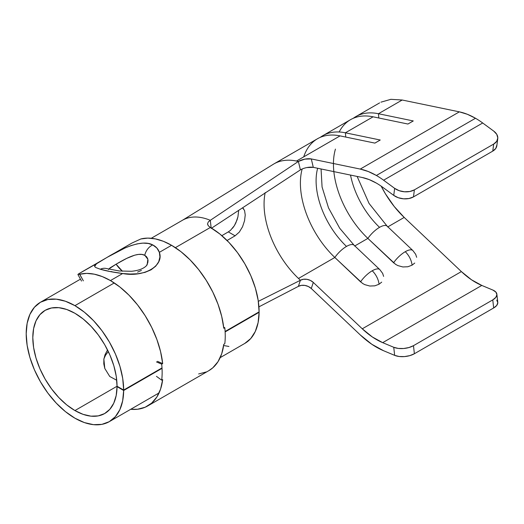 <?xml version="1.0" encoding="UTF-8"?>
<svg xmlns="http://www.w3.org/2000/svg" width="524" height="524" viewBox="0 0 524 524"><rect width="100%" height="100%" fill="white"/><g stroke="black" fill="none" stroke-linecap="round" stroke-linejoin="round"><path stroke-width="0.79" d="M360.931 282.187L360.545 281.84A16.1 6.013 -46.5 0 1 372.217 270.777A16.1 6.013 -46.5 0 1 379.815 269.605A16.1 6.013 133.5 0 0 372.217 270.777A16.1 6.013 133.5 0 0 360.545 281.84L334.829 257.474L298.49 278.454L300.403 280.268A9.347 6.786 -161.7 0 1 313.3 282.416L362.267 328.81L313.3 282.416L311.289 288.514L360.25 334.915L311.289 288.514L313.3 282.416L310.391 280.425L306.92 279.318L303.409 279.266L300.403 280.268L298.385 286.373L301.392 285.364L304.903 285.416L308.374 286.523L311.289 288.514A9.347 6.786 18.3 0 0 298.385 286.373L258.922 306.854L298.385 286.373L300.403 280.268L258.325 301.352L300.403 280.268L298.49 278.454L334.829 257.474A70.078 40.459 -120 0 1 302.165 168.997A70.078 40.459 -120 0 0 334.829 257.474A16.1 6.013 -46.5 0 1 346.508 246.418A61.904 35.743 60 0 1 317.655 168.263A61.904 35.743 -120 0 0 346.508 246.418A16.1 6.013 133.5 0 0 334.829 257.474L362.51 283.392L364.789 284.65L369.826 286.032L374.791 285.835L379.035 284.244L381.695 282.135L379.035 284.244A14.017 8.089 -120 0 0 372.217 270.777A14.017 8.089 60 0 1 379.035 284.244L374.791 285.835L369.826 286.032L364.789 284.65M335.439 149.104A70.078 40.459 -120 0 0 367.868 238.4A16.1 6.013 -46.5 0 1 379.546 227.344A61.904 35.743 60 0 1 350.517 175.075A61.904 35.743 -120 0 0 379.546 227.344A16.1 6.013 133.5 0 0 367.868 238.4L354.833 245.926L367.868 238.4L395.548 264.319L397.827 265.576L402.864 266.958L407.823 266.762L412.067 265.17L414.733 263.061L412.067 265.17A14.017 8.089 -120 0 0 405.255 251.703A14.017 8.089 60 0 1 412.067 265.17L407.823 266.762L402.864 266.958L397.827 265.576M383.62 276.384L382.605 273.273M412.833 250.511A16.1 6.013 133.5 0 0 405.255 251.703A16.1 6.013 -46.5 0 1 412.853 250.531L415.761 254.415M416.659 257.31L415.643 254.199M306.92 167.556L313.3 167.359L362.267 177.505A65.408 37.767 60 0 1 376.389 183.105A65.408 37.767 60 0 1 382.69 187.245A65.408 37.767 -120 0 0 376.389 183.105L369.243 179.627L362.267 177.505L313.3 167.359L311.289 158.929L304.903 159.126L298.385 161.444L296.473 161.045L340.056 135.886L374.889 143.104L380.228 140.019L345.395 132.801L373.088 116.813L407.927 124.031L413.266 120.946L378.433 113.728L402.19 100.012L459.358 111.854L360.25 169.075A74.755 43.158 60 0 1 376.389 175.481L475.497 118.26A74.755 43.158 -120 0 0 459.358 111.854L360.25 169.075L311.289 158.929L360.25 169.075L368.221 171.499L376.389 175.481A74.755 43.158 60 0 1 383.594 180.21L394.651 188.352L393.747 195.387L382.69 187.245L393.747 195.387L398.26 197.718L403.598 198.825L408.936 198.531L413.482 196.893L492.77 151.115L495.815 148.377L496.903 144.952M74.932 410.561A59.572 34.394 60 0 1 36.012 358.069A59.572 34.394 60 0 1 45.143 310.332A59.572 34.394 60 0 1 74.932 313.287A59.572 34.394 60 0 1 117.049 386.24L74.932 410.561L117.049 386.24L123.657 390.059L162.008 367.914L123.657 390.059L122.721 378.538L119.95 366.381L115.444 354.054L109.385 342.028L102.003 330.768L93.58 320.708L84.436 312.225L74.932 305.656A68.913 39.785 60 0 1 123.657 390.059L117.049 386.24L116.243 376.284L113.846 365.778L109.955 355.121L104.715 344.726L98.329 334.993L91.045 326.295L83.146 318.965L74.932 313.287L66.712 309.474L58.812 307.68L51.529 307.974L45.143 310.332L39.909 314.682L36.012 320.845L33.615 328.581L32.809 337.607L33.615 347.563L36.012 358.069L39.909 368.726L45.143 379.121L51.529 388.854L58.812 397.552L66.712 404.882L74.932 410.561A59.572 34.394 60 0 0 104.715 413.515A59.572 34.394 60 0 0 117.049 386.62L116.184 395.555L113.747 403.211L109.837 409.296L104.597 413.58L98.23 415.892L90.973 416.161L83.106 414.36L74.932 410.561M116.623 380.208L109.745 376.474L116.623 380.208M104.793 368.444L109.745 376.474L104.793 368.444L103.876 359.248L103.798 363.885L104.793 368.444M104.99 354.827L103.876 359.248L104.99 354.827L107.053 350.811L104.99 354.827M107.584 350.052L107.053 350.811L107.584 350.052M117.383 386.43L117.049 386.62L117.383 386.43M207.563 224.148L208.264 225.739L210.294 227.409A68.913 39.785 -120 0 1 210.379 227.455L219.883 234.025L229.027 242.501L237.451 252.568L244.832 263.827L250.898 275.853L255.398 288.18L258.175 300.337L259.105 311.859L225.104 331.489L259.105 311.859A68.913 39.785 -120 0 0 210.379 227.455L175.389 247.656L210.379 227.455A68.913 39.785 -120 0 0 210.294 227.409L208.264 225.739L207.55 223.866L208.264 221.986L210.301 220.309A68.913 39.785 -120 0 0 207.275 219.163A68.913 39.785 -120 0 0 182.529 220.224L151.285 238.269M114.271 282.94L74.932 305.656L114.271 282.94M74.932 418.191A68.913 39.785 60 0 1 29.907 357.466A68.913 39.785 60 0 1 40.472 302.243A68.913 39.785 60 0 1 74.932 305.656L65.421 301.248L56.284 299.171L47.854 299.512L40.472 302.243L34.414 307.274L29.907 314.4L27.137 323.354L26.2 333.788L27.137 345.309L29.907 357.466L34.414 369.793L40.472 381.819L47.854 393.079L56.284 403.139L65.421 411.622L74.932 418.191L84.39 422.58L93.488 424.663L101.885 424.361L109.247 421.682L115.313 416.731L119.839 409.689L122.655 400.834L123.657 390.498A68.913 39.785 60 0 1 109.385 421.604A68.913 39.785 60 0 1 74.932 418.191M496.876 294.233L497.78 302.309A14.017 6.917 -6.4 0 1 493.667 307.968L414.379 353.746L493.667 307.968L492.77 299.892L413.482 345.67L408.936 347.543L403.598 348.512L398.26 348.421L393.747 347.281L394.651 355.357L399.164 356.497L404.495 356.589L409.84 355.626L414.379 353.746L413.482 345.67L492.77 299.892A14.017 6.917 173.6 0 0 496.876 294.233A14.017 6.917 173.6 0 0 492.861 290.06L481.798 285.436L382.69 342.657L393.747 347.281L382.69 342.657L481.798 285.436A65.408 37.767 -120 0 1 461.375 271.589L362.267 328.81L372.381 336.998L382.69 342.657A65.408 37.767 60 0 1 362.267 328.81L461.375 271.589L404.207 217.421L387.871 226.853L404.207 217.421A70.078 40.459 -120 0 1 381.19 186.171L385.474 193.893L394.231 206.508L404.207 217.421L461.375 271.589L471.489 279.777L481.798 285.436L492.861 290.06L495.861 292.071L496.903 294.645L495.815 297.39L492.77 299.892L493.667 307.968L496.713 305.466L497.8 302.721L496.765 300.147M303.717 156.866A79.425 45.857 60 0 1 340.056 135.886A79.425 45.857 -120 0 0 317.485 138.755L273.908 163.914A79.425 45.857 60 0 1 296.473 161.045L340.056 135.886L374.889 143.104L380.228 140.019L345.395 132.801L373.088 116.813A79.425 45.857 -120 0 0 350.523 119.682L322.83 135.67A79.425 45.857 60 0 1 345.395 132.801L345.794 137.078L345.395 132.801A79.425 45.857 -120 0 0 320.249 137.367A79.425 45.857 60 0 1 322.83 135.67M273.698 164.038A79.425 45.857 60 0 1 273.908 163.914L182.522 220.231M333.853 171.617A70.078 40.459 -120 0 0 367.868 238.4L393.576 262.766A16.1 6.013 -46.5 0 1 405.255 251.703A16.1 6.013 133.5 0 0 393.576 262.766L393.963 263.113M339.166 131.996A79.425 45.857 60 0 1 373.088 116.813L407.927 124.031L413.266 120.946L378.433 113.728A79.425 45.857 -120 0 0 353.281 118.293A79.425 45.857 60 0 1 355.868 116.597A79.425 45.857 60 0 1 378.433 113.728L402.19 100.012L459.358 111.854L467.329 114.278L475.497 118.26L376.389 175.481A74.755 43.158 60 0 1 383.594 180.21L482.702 122.989A74.755 43.158 -120 0 0 475.497 118.26A74.755 43.158 60 0 1 482.702 122.989L493.759 131.131L496.765 134.327L497.8 137.917L496.713 141.336L493.667 144.08L492.77 151.115L413.482 196.893L414.379 189.858L493.667 144.08L414.379 189.858L409.84 191.496L404.495 191.784L399.164 190.677L394.651 188.352L383.594 180.21L482.702 122.989L493.759 131.131A14.017 9.118 -172.7 0 1 497.754 138.631A14.017 9.118 -172.7 0 1 493.667 144.08L492.77 151.115A14.017 9.118 7.3 0 0 496.85 145.665L497.754 138.631M162.034 368.339L123.657 390.498L117.049 386.62L123.657 390.498L162.034 368.339M244.701 343.482L250.76 338.524L255.286 331.489L258.103 322.633L259.105 312.297L225.13 331.915L259.105 312.297L258.732 312.075L259.105 312.297A68.913 39.785 -120 0 1 244.832 343.403L220.198 357.63M223.63 345.519L228.936 346.462M298.49 278.454A70.078 40.459 60 0 1 264.063 204.091A70.078 40.459 60 0 1 265.19 192.622M300.403 169.874L298.385 161.444A9.347 3.491 166.5 0 1 311.289 158.929L313.3 167.359A9.347 3.491 -13.5 0 0 300.403 169.874L211.205 228.392L300.403 169.874L298.385 161.444L210.301 220.309L211.152 227.907L210.301 220.309L298.385 161.444L296.473 161.045A79.425 45.857 -120 0 0 273.842 163.953M243.712 208.919L242.547 207.877L244.557 210.478L245.232 214.971L244.551 220.715L242.54 226.761L239.311 232.099L235.099 235.813L227.062 240.49L235.099 235.813L228.313 231.896L230.534 230.291L234.352 225.687L235.852 222.89L237.942 216.779M182.581 220.198A68.913 39.785 60 0 1 207.275 219.163A68.913 39.785 60 0 1 210.301 220.309L208.264 221.986L207.55 223.866M228.313 231.896L221.842 235.656L228.313 231.896L235.099 235.813M394.651 355.357L383.594 350.733L371.811 344.268L360.25 334.915A74.755 43.158 60 0 0 383.594 350.733L394.651 355.357A14.017 6.917 -6.4 0 0 414.379 353.746L413.482 345.67A14.017 6.917 173.6 0 1 393.747 347.281L394.651 355.357M380.961 102.16L390.884 99.324L402.19 100.012M357.132 176.444L369.06 203.443L387.144 226.165A16.1 6.013 133.5 0 0 379.546 227.344A16.1 6.013 -46.5 0 1 387.125 226.145A16.1 6.013 -46.5 0 1 387.688 226.958M378.433 113.728L378.832 118.005L378.433 113.728M321.061 168.97L322.07 187.002L328.509 207.871L339.716 228.248L354.106 245.239A16.1 6.013 133.5 0 0 346.508 246.418A16.1 6.013 -46.5 0 1 354.086 245.219A16.1 6.013 -46.5 0 1 354.65 246.031M354.106 245.239L379.815 269.605L382.723 273.489M394.651 188.352L393.747 195.387A14.017 9.118 7.3 0 0 413.482 196.893L414.379 189.858A14.017 9.118 -172.7 0 1 394.651 188.352M244.557 210.478L245.232 214.971L244.551 220.715L242.54 226.761L239.311 232.099M232.558 228.202L234.352 225.687L237.051 219.91L237.922 216.864L238.623 210.982M108.304 351.519L105.566 355.18L103.798 359.064M97.215 263.284L79.045 273.594L77.978 274.353L79.727 274.248A74.519 43.027 60 0 1 110.446 280.576L122.649 273.528L110.446 280.576A74.519 43.027 60 0 1 162.676 363.564L161.687 364.141A74.519 43.027 60 0 1 161.687 380.162L162.676 379.586A74.519 43.027 60 0 1 147.703 405.956L208.821 370.671A74.519 43.027 -120 0 0 223.794 344.301L224.789 343.731A74.519 43.027 -120 0 0 224.789 327.71L223.794 328.279A74.519 43.027 -120 0 0 171.564 245.291L159.355 252.339L159.925 256.95L158.726 261.718L155.746 266.153L151.056 269.827L144.991 272.382L137.943 273.744L130.338 274.039L122.649 273.528L110.033 271.53L100.313 269.231A12.15 10.048 -72.3 0 1 106.935 268.668A12.15 10.048 107.7 0 0 100.313 269.231C105.828 270.875 113.276 272.31 122.649 273.528C143.91 277.641 164.385 265.76 159.355 252.339C158.281 249.097 156.08 246.627 152.753 244.931A12.15 9.38 118 0 0 144.762 255.312L147.847 259.216L147.198 264.437C147.735 263.86 145.384 270.004 131.413 271.281L119.348 270.987L106.483 268.543M108.442 269.546L110.04 267.875L116.086 264.194A23.357 13.486 -120 0 0 122.485 271.262L116.086 264.194L126.762 258.358L134.688 255.181L138.493 254.409L141.919 254.428L144.762 255.312L146.491 256.642L147.585 258.404L148.03 260.441L147.82 262.629L146.504 265.701M112.824 271.989L111.036 271.491M141.388 270.423L137.543 272.139M156.84 370.9A67.046 38.711 60 0 1 156.827 371.346A67.046 38.711 60 0 0 156.84 370.9M147.703 405.956A74.519 43.027 60 0 1 130.718 409.283L137.511 409.251L145.161 407.233L151.691 403.094L156.892 396.963L160.593 389.044L162.676 379.586L161.687 380.162A74.519 43.027 -120 0 0 161.687 364.141L156.447 361.914L161.687 364.141L162.676 363.564L160.593 351.702L156.892 339.506L151.691 327.376L145.161 315.697L137.511 304.844L128.989 295.176L119.872 286.995L110.446 280.576L102.278 276.593L94.307 274.183L86.729 273.39L79.727 274.248L83.355 280.857L79.615 274.275M100.313 269.231L95.722 267.515L94.733 266.651L94.654 265.714L95.492 264.613M208.683 370.75L212.809 367.809L218.01 361.678L221.711 353.759L223.794 344.301L224.789 343.731A74.519 43.027 60 0 0 224.789 327.71L223.676 327.238L224.789 327.71L223.794 328.279L221.711 316.417L218.01 304.221L212.809 292.091L206.279 280.412L198.629 269.559L190.107 259.891L180.99 251.71L171.564 245.291L163.396 241.309L155.425 238.898L147.847 238.106L140.845 238.964L132.022 243.012L107.25 257.277L124.981 247.996L131.223 245.533L137.314 243.837L143.065 243.11L148.259 243.464L152.753 244.931L156.899 248.055L159.355 252.339L171.564 245.291A74.519 43.027 -120 0 0 140.845 238.964L132.022 243.012L81.207 272.31M157.436 361.344L162.676 363.564L157.436 361.344M198.629 373.966L206.279 371.948M108.632 269.146L116.086 264.194C123.965 259.603 137.825 251.428 144.762 255.312A12.15 9.38 -62 0 1 152.753 244.931C142.011 238.892 121.227 248.762 107.25 257.277L96.449 263.821L94.641 266.48M79.045 273.594L77.978 274.353M156.447 376.33L161.687 380.162L156.447 376.33M80.46 279.154L40.472 302.243M379.625 102.881L355.868 116.597M109.385 421.604L159.08 392.915M387.144 226.165L412.853 250.531M81.508 281.067L77.906 274.504"/></g></svg>
